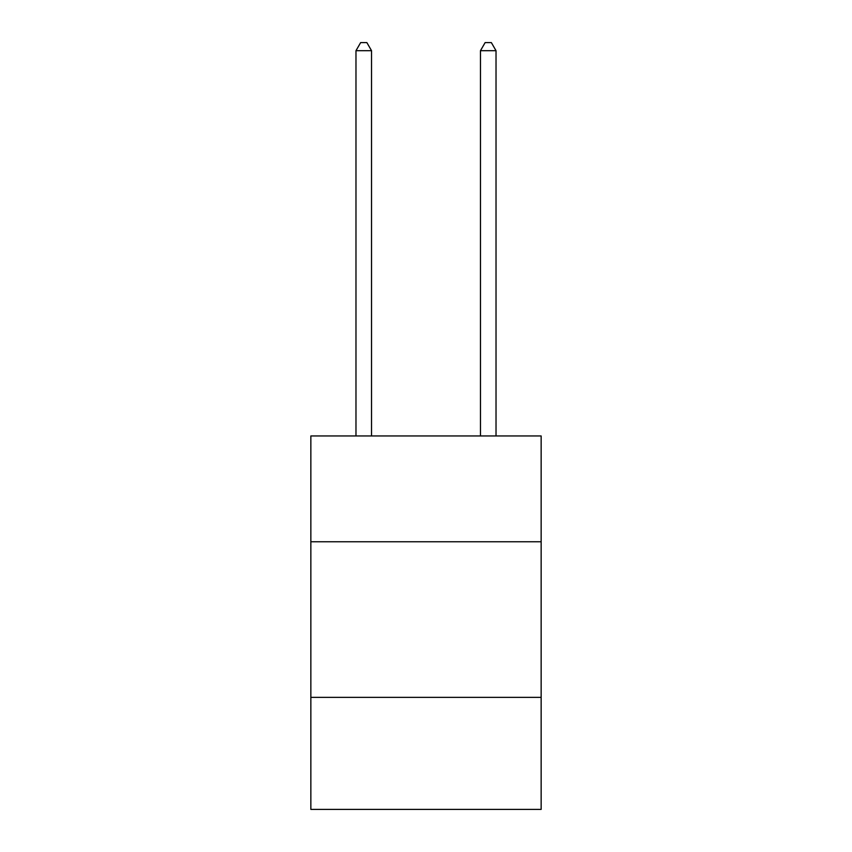 <?xml version="1.0" encoding="UTF-8"?>
<svg xmlns="http://www.w3.org/2000/svg" width="852" height="852" viewBox="0 0 852 852"><rect width="100%" height="100%" fill="white"/><g stroke="black" fill="none" stroke-linecap="round" stroke-linejoin="round"><path stroke-width="1.28" d="M541.148 541.765L541.148 435.958L310.852 435.958L310.852 541.765L541.148 541.765L541.148 809.4L310.852 809.4L310.852 541.765M541.148 697.373L310.852 697.373M371.536 435.958L371.536 50.694L355.976 50.694L355.976 435.958M355.976 50.694L360.652 42.6L366.871 42.6L371.536 50.694M496.024 435.958L496.024 50.694L480.464 50.694L480.464 435.958M480.464 50.694L485.129 42.6L491.348 42.6L496.024 50.694"/></g></svg>

